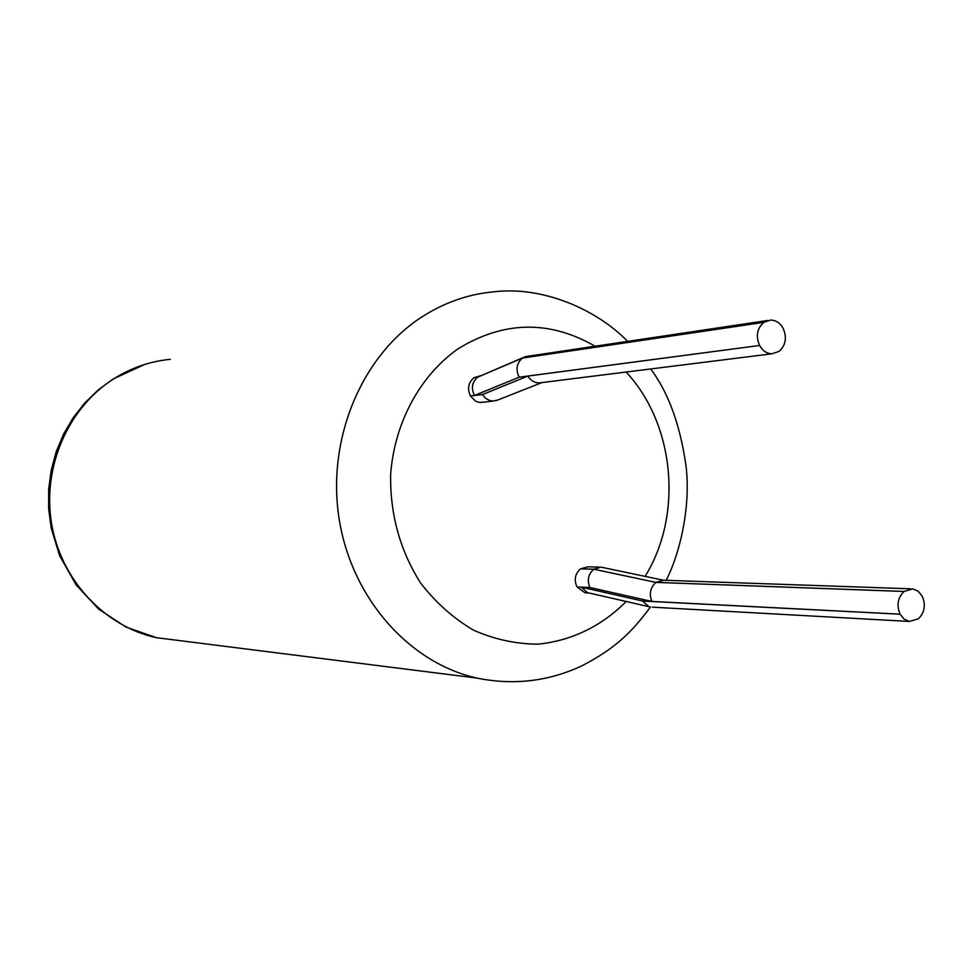 <?xml version="1.0" encoding="UTF-8"?>
<svg xmlns="http://www.w3.org/2000/svg" width="973" height="973" viewBox="0 0 973 973"><rect width="100%" height="100%" fill="white"/><g stroke="black" fill="none" stroke-linecap="round" stroke-linejoin="round"><path stroke-width="1.46" d="M586.974 592.922L585.077 592.837L577.001 586.95L589.869 587.497C586.962 580.346 588.264 574.252 593.773 569.229L601.156 567.162L663.258 580.188M599.259 567.113L587.887 566.821L580.467 568.864C575.019 573.827 573.863 579.859 577.001 586.95M480.832 375.639L474.033 377.67C468.341 382.498 467.125 388.604 470.397 395.975L474.447 395.488L519.132 377.196L759.585 345.476L527.828 376.089L482.45 394.564L470.397 395.975M483.155 402.214L478.971 402.348L475.627 401.204L470.421 396.023M652.348 607.176L909.366 621.443L918.342 618.828C924.593 612.576 925.895 605.048 922.27 596.254L918.159 591.219L912.747 588.896L904.075 591.438L655.972 582.365L663.61 580.224L910.533 588.811M909.366 621.443L904.087 619.096L900.061 614.158L651.898 601.448L589.869 587.497M589.358 593.056L587.449 592.618L581.355 587.181L642.594 601.022L900.086 614.206M474.033 377.67L477.755 377.135C472.027 382.012 470.932 388.118 474.447 395.488M497.981 399.939L493.153 401.071L489.614 400.487L485.563 398.237L482.45 394.564M474.082 377.646L477.755 377.135L522.489 358.052L763.805 322.355L770.58 320.056C775.955 320.19 780.151 322.975 783.192 328.412L783.229 328.473C787.084 337.753 785.685 345.415 779.02 351.435L771.917 353.783C766.688 353.564 762.577 350.791 759.585 345.476M519.132 377.196C515.483 369.472 516.602 363.099 522.489 358.052L477.755 377.135L523.608 357.371M900.061 614.158C896.401 605.291 897.714 597.738 904.026 591.475L904.075 591.438M904.026 591.475L655.936 582.389L593.81 569.205L580.504 568.828M580.467 568.864L593.773 569.229L655.936 582.389C650.268 587.643 648.93 594.004 651.898 601.448M627.634 341.328C596.157 309.049 542.35 285.928 493.956 291.815C468.086 294.126 443.773 302.688 421.017 317.502C361.153 356.665 326.539 439.857 339.163 519.071C351.654 598.322 409.402 663.172 477.013 678.084C513.598 685.539 548.65 681.416 582.17 665.702C616.991 647.592 632.693 630.796 650.45 607.067L648.833 606.666L642.594 601.022M763.805 322.355C757.079 328.375 755.656 336.062 759.548 345.415M541.693 382.608L539.078 382.936C534.359 382.79 530.613 380.516 527.828 376.089M763.854 322.331L522.525 358.015L525.347 356.629L767.636 320.494M178.898 640.514L156.458 637.692C104.452 626.49 60.837 579.859 51.52 523.328C42.131 466.809 68.341 407.273 114.194 378.546C131.635 367.685 150.341 361.275 170.299 359.329M626.235 601.496C601.29 626.344 571.954 640.562 538.251 644.15C516.031 644.09 494.418 639.407 473.425 630.115C453.333 618.269 435.746 602.591 420.652 583.095C400.073 550.694 390.064 514.535 390.623 474.605C394.406 422.781 419.935 375.724 458.015 348.833C503.734 320.847 549.404 319.971 595.002 346.181M626.125 372.039C674.934 424.264 683.253 514.912 645.099 576.381M581.355 587.181L577.025 586.999M477.013 678.084L156.458 637.692L126.052 627.086L98.735 609.195L76.125 584.931L59.621 555.632L51.192 528.023L48.65 508.855L48.65 489.516L51.18 470.385L56.179 451.813L63.561 434.165L73.157 417.782L84.785 402.956L98.188 389.954L113.111 379.02L144.466 364.534M650.73 368.962C668.463 392.715 680.224 425.019 686.001 465.885C690.842 505.157 680.674 551.837 666.189 580.322M589.127 593.019L585.077 592.837M493.153 401.071L480.711 402.494M587.449 592.618L648.833 606.666M541.925 382.584L496.291 400.608M771.917 353.783L539.078 382.936"/></g></svg>
